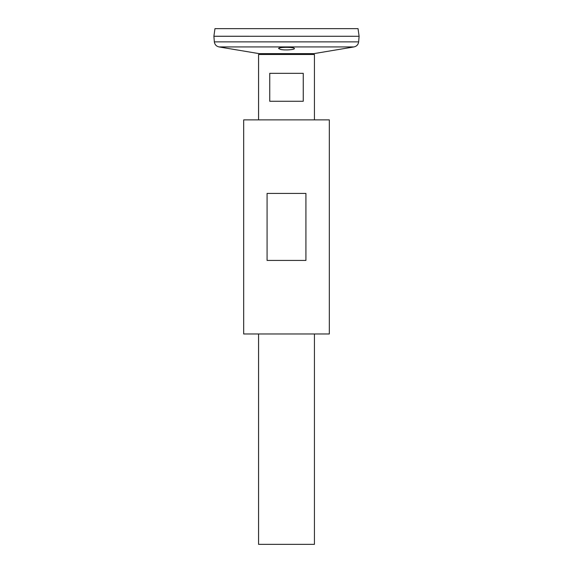 <?xml version="1.0" encoding="UTF-8"?>
<svg xmlns="http://www.w3.org/2000/svg" width="573" height="573" viewBox="0 0 573 573"><rect width="100%" height="100%" fill="white"/><g stroke="black" fill="none" stroke-linecap="round" stroke-linejoin="round"><path stroke-width="0.86" d="M243.683 333.973L329.317 333.973L329.317 119.872L243.683 119.872L243.683 333.973M267.082 260.436L267.082 193.416L305.918 193.416L305.918 260.436L267.082 260.436M261.302 54.485L259.146 53.64L218.993 46.922C216.293 46.291 214.746 44.608 214.352 41.865L213.894 36.285L359.106 36.285L213.894 36.264L214.961 28.65L358.039 28.65L359.106 36.264L358.648 41.865C358.254 44.608 356.707 46.291 354.007 46.922L218.993 46.922M280.706 49.464C285.139 50.467 294.787 49.686 294.415 48.533C294.902 46.95 278.098 46.95 278.585 48.533L280.706 49.464M258.573 119.872L258.573 54.485L314.427 54.485L314.427 119.872M314.427 333.973L314.427 544.35L258.573 544.35L258.573 333.973M303.253 73.33L303.253 101.256L269.747 101.256L269.747 73.33L303.253 73.33M259.146 53.64L313.854 53.64L354.007 46.922M214.352 41.865L358.648 41.865M313.854 53.64L311.698 54.485"/></g></svg>
